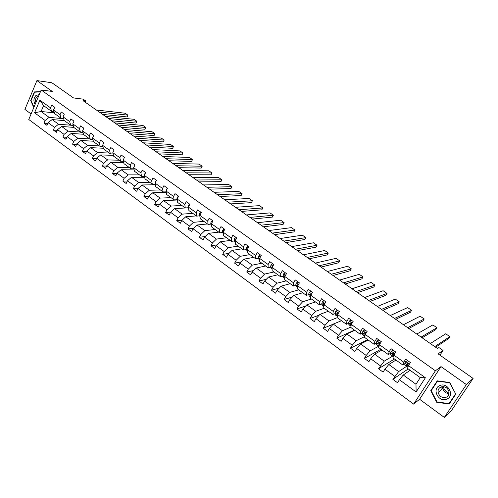 <?xml version="1.0" encoding="UTF-8"?>
<svg xmlns="http://www.w3.org/2000/svg" width="498" height="498" viewBox="0 0 498 498"><rect width="100%" height="100%" fill="white"/><g stroke="black" fill="none" stroke-linecap="round" stroke-linejoin="round"><path stroke-width="0.75" d="M442.118 386.672L442.355 387.693M440.991 366.596L419.59 399.259L444.303 417.411L466.377 384.568L440.991 366.596L435.408 370.792L41.178 89.982L52.259 91.439L36.927 80.589L24.9 109.411L31.094 113.961M36.927 80.589L51.898 82.761L73.523 97.938L83.129 99.146L85.799 101.007L83.01 100.664L437.474 348.525L438.925 347.548L443.046 350.424L438.103 353.854L473.1 378.418L451.562 410.402L444.303 417.411M466.377 384.568L473.1 378.418M419.59 399.259L413.626 404.108L28.766 119.495L41.178 89.982M410.147 370.307L403.274 375L415.979 384.244L416.123 391.976L399.415 379.75L397.504 382.732L392.854 379.314L408.248 368.937M403.274 375L399.415 379.75M435.408 370.792L413.626 404.108M395.978 360.079L388.826 364.486L398.618 371.614L392.854 379.314M394.752 376.339L384.942 369.161L383.074 372.13L378.492 368.769L394.497 359.008M382.028 350.007L374.602 354.14L384.238 361.156L378.492 368.769M380.354 365.806L370.705 358.747L368.869 361.704L364.368 358.398L380.951 349.229M368.296 340.09L360.608 343.962L370.095 350.86L366.192 355.441L364.368 358.398M366.192 355.441L356.699 348.494L354.893 351.445L350.461 348.189L367.617 339.599M354.781 330.33L346.832 333.94L356.17 340.732L352.254 345.245L350.461 348.189M352.254 345.245L342.91 338.403L341.136 341.342L336.779 338.142L354.483 330.112M341.466 320.718L333.274 324.08L342.462 330.765L338.54 335.204L336.779 338.142M338.54 335.204L329.34 328.475L327.603 331.407L323.308 328.25L333.156 324.21M328.363 311.25L319.928 314.369L328.979 320.949L325.038 325.325L323.308 328.25M325.038 325.325L315.981 318.701L314.275 321.621L310.049 318.515L319.268 315.097M315.452 301.931L306.793 304.807L315.695 311.287L311.748 315.601L310.049 318.515M311.748 315.601L302.834 309.077L301.153 311.985L296.989 308.934L305.654 306.033M302.734 292.749L293.851 295.395L302.622 301.776L298.663 306.027L296.989 308.934M298.663 306.027L289.886 299.603L288.236 302.504L284.134 299.491L292.307 297.032M290.203 283.704L281.109 286.126L289.749 292.407L285.777 296.596L284.134 299.491M285.777 296.596L277.137 290.272L275.512 293.16L271.478 290.197L279.21 288.112M277.865 274.79L268.559 277L277.069 283.188L273.091 287.315L271.478 290.197M273.091 287.315L264.575 281.084L262.981 283.966L259.01 281.046L266.343 279.272M265.702 266.007L256.202 268.005L264.581 274.099L260.591 278.17L259.01 281.046M260.591 278.17L252.206 272.033L250.643 274.902L246.728 272.026L253.7 270.532M253.719 257.354L244.02 259.147L252.274 265.154L248.284 269.163L246.728 272.026M248.284 269.163L240.024 263.118L238.486 265.976L234.626 263.143L241.269 261.886M241.91 248.826L232.024 250.419L240.161 256.333L236.158 260.292L234.626 263.143M236.158 260.292L228.022 254.335L226.509 257.18L222.706 254.391L229.043 253.339M230.263 240.422L220.203 241.816L228.215 247.649L224.212 251.546L222.706 254.391M224.212 251.546L216.194 245.682L214.706 248.514L210.959 245.769L217.01 244.892M218.79 232.13L208.556 233.344L216.449 239.09L212.441 242.931L210.959 245.769M212.441 242.931L204.535 237.154L203.078 239.98L199.381 237.266L205.17 236.55M207.473 223.963L197.071 224.99L204.859 230.655L200.837 234.446L199.381 237.266M200.837 234.446L193.05 228.75L191.612 231.564L187.976 228.893L193.517 228.314M196.318 215.908L185.754 216.755L193.429 222.338L189.408 226.08L187.976 228.893M189.408 226.08L181.733 220.465L180.32 223.272L176.728 220.639L182.044 220.178M188.369 207.778L174.599 208.643L182.162 214.146L178.135 217.831L176.728 220.639M178.135 217.831L170.571 212.297L169.183 215.092L165.647 212.497L170.739 212.148M177.319 200.003L163.599 200.638L171.057 206.066L167.029 209.708L165.647 212.497M167.029 209.708L159.572 204.248L158.202 207.031L154.716 204.473L159.609 204.217M166.282 192.334L152.762 192.751L160.113 198.098L156.079 201.69L154.716 204.473M156.079 201.69L148.728 196.312L147.377 199.088L143.941 196.561L148.69 196.386M155.407 184.758L142.067 184.976L149.313 190.248L145.279 193.79L143.941 196.561M145.279 193.79L138.033 188.487L136.707 191.251L133.321 188.761L137.952 188.655M144.688 177.269L131.522 177.3L138.668 182.505L134.634 186.003L133.321 188.761M134.634 186.003L127.482 180.768L126.181 183.525L122.838 181.073L127.364 181.029M134.13 169.88L121.126 169.737L128.173 174.866L124.133 178.321L122.838 181.073M124.133 178.321L117.086 173.161L115.804 175.906L112.504 173.485L116.924 173.503M123.722 162.578L110.867 162.273L117.821 167.334L113.781 170.746L112.504 173.485M113.781 170.746L106.827 165.653L105.564 168.386L102.314 166.002L106.634 166.071M113.457 155.364L100.745 154.915L107.605 159.908L103.565 163.269L102.314 166.002M103.565 163.269L96.705 158.252L95.467 160.972L92.261 158.619L96.488 158.738M103.335 148.242L90.767 147.651L97.533 152.575L93.493 155.899L92.261 158.619M93.493 155.899L86.727 150.944L85.507 153.658L82.338 151.336L86.478 151.504M93.356 141.208L80.919 140.486L87.598 145.348L83.558 148.628L82.338 151.336M83.558 148.628L76.879 143.741L75.677 146.443L72.552 144.152L76.605 144.358M83.515 134.261L71.202 133.42L77.788 138.214L73.748 141.451L72.552 144.152M73.748 141.451L67.162 136.633L65.979 139.322L62.897 137.062L66.863 137.305M73.81 127.395L61.615 126.442L68.114 131.173L64.074 134.373L62.897 137.062M64.074 134.373L57.575 129.617L56.411 132.294L53.367 130.065L57.258 130.345M64.373 120.634L52.147 119.557L58.565 124.226L54.531 127.382L53.367 130.065M54.531 127.382L48.113 122.689L46.968 125.365L43.967 123.162L47.777 123.467M54.438 112.828L41.085 111.508L49.14 117.372L45.106 120.491L43.967 123.162M45.106 120.491L34.567 112.778L39.884 100.16L50.522 107.823L51.68 105.122L54.718 107.3L53.554 110.008L60.028 114.671L61.204 111.957L64.286 114.167L63.103 116.881L69.664 121.605L70.853 118.885L73.978 121.12L72.776 123.846L79.425 128.64L80.639 125.901L83.801 128.173L82.587 130.912L89.323 135.761L90.555 133.016L93.761 135.319L92.522 138.071L99.351 142.988L100.602 140.231L103.858 142.565L102.6 145.323L109.523 150.309L110.793 147.545L114.092 149.91L112.809 152.681L119.831 157.735L121.126 154.959L124.463 157.356L123.168 160.132L130.283 165.261L131.597 162.473L134.983 164.906L133.669 167.695L140.884 172.893L142.216 170.098L145.653 172.563L144.314 175.364L151.635 180.637L152.992 177.83L156.478 180.326L155.115 183.139L162.535 188.487L163.917 185.667L167.453 188.207L166.064 191.027L173.597 196.449L174.997 193.622L178.583 196.193L177.176 199.026L184.814 204.529L186.24 201.69L189.875 204.298L188.443 207.143L196.193 212.727L197.644 209.876L201.335 212.522L199.879 215.379L207.741 221.037L209.216 218.18L212.963 220.863L211.482 223.733L219.462 229.478L220.963 226.609L224.76 229.335L223.253 232.211L231.352 238.044L232.877 235.162L236.737 237.926L235.205 240.814L243.422 246.734L244.979 243.839L248.894 246.653L247.332 249.548L255.679 255.561L257.254 252.654L261.232 255.505L259.645 258.412L268.117 264.519L269.723 261.599L273.757 264.494L272.145 267.414L280.748 273.614L282.378 270.682L286.481 273.626L284.837 276.558L293.571 282.845L295.233 279.907L299.398 282.895L297.723 285.833L306.594 292.226L308.287 289.276L312.514 292.307L310.808 295.264L319.822 301.751L321.546 298.794L325.841 301.875L324.105 304.832L333.255 311.424L335.017 308.455L339.375 311.586L337.613 314.562L346.907 321.26L348.7 318.278L353.132 321.459L351.333 324.441L360.782 331.245L362.6 328.257L367.107 331.487L365.271 334.482L374.876 341.398L376.731 338.391L381.306 341.678L379.439 344.684L389.199 351.713L391.086 348.7L395.742 352.036L393.837 355.049L403.76 362.195L405.683 359.17L410.414 362.569L408.478 365.594L425.379 377.764L416.123 391.976M393.837 355.049L392.972 357.906L402.82 365.022L404.824 363.721M402.82 365.022L403.76 362.195M406.586 366.341L398.618 371.614M388.826 364.486L384.942 369.161M379.439 344.684L378.679 347.585L388.365 354.582L390.451 353.368M388.365 354.582L389.199 351.713M393.277 355.759L384.238 361.156M374.602 354.14L370.705 358.747M365.271 334.482L364.611 337.426L374.141 344.311L376.307 343.178M374.141 344.311L374.876 341.398M379.09 346.01L370.095 350.86M360.608 343.962L356.699 348.494M351.333 324.441L350.76 327.429L360.147 334.208L362.388 333.143M360.147 334.208L360.782 331.245M364.81 336.524L356.17 340.732M346.832 333.94L342.91 338.403M337.613 314.562L337.134 317.587L346.371 324.26L348.687 323.27M346.371 324.26L346.907 321.26M350.829 327.086L342.462 330.765M333.274 324.08L329.34 328.475M324.105 304.832L323.719 307.901L332.813 314.468L335.198 313.553M332.813 314.468L333.255 311.424M337.246 317.668L328.979 320.949M319.928 314.369L315.981 318.701M310.808 295.264L310.515 298.364L319.467 304.832L321.92 303.985M319.467 304.832L319.822 301.751M324.204 308.25L315.695 311.287M306.793 304.807L302.834 309.077M297.723 285.833L297.511 288.977L306.326 295.339L308.841 294.567M310.553 294.038L311.175 293.851M306.326 295.339L306.594 292.226M311.356 298.974L302.622 301.776M293.851 295.395L289.886 299.603M284.837 276.558L284.707 279.733L293.384 285.995L295.968 285.292M293.384 285.995L293.571 282.845M298.7 289.836L289.749 292.407M281.109 286.126L277.137 290.272M272.145 267.414L272.095 270.626L280.642 276.795L283.287 276.153M280.642 276.795L280.748 273.614M286.232 280.835L277.069 283.188M268.559 277L264.575 281.084M259.645 258.412L259.67 261.655L268.092 267.731L270.8 267.152M268.092 267.731L268.117 264.519M273.944 271.964L264.581 274.099M256.202 268.005L252.206 272.033M247.332 249.548L247.438 252.816L255.729 258.811L258.493 258.288M255.729 258.811L255.679 255.561M261.842 263.224L252.274 265.154M244.02 259.147L240.024 263.118M235.205 240.814L235.38 244.113L243.553 250.015L246.373 249.554M243.553 250.015L243.422 246.734M249.915 254.609L240.161 256.333M232.024 250.419L228.022 254.335M223.253 232.211L223.502 235.535L231.551 241.349L234.427 240.945M231.551 241.349L231.352 238.044M238.156 246.118L228.215 247.649M220.203 241.816L216.194 245.682M211.482 223.733L211.799 227.082L219.73 232.815L222.656 232.466M219.73 232.815L219.462 229.478M226.571 237.751L216.449 239.09M208.556 233.344L204.535 237.154M199.879 215.379L200.258 218.753L208.083 224.399L211.059 224.106M208.083 224.399L207.741 221.037M215.142 229.503L204.859 230.655M197.071 224.99L193.05 228.75M188.443 207.143L188.891 210.542L196.598 216.113L199.623 215.864M196.598 216.113L196.193 212.727M203.881 221.367L193.429 222.338M185.754 216.755L181.733 220.465M177.176 199.026L177.686 202.449L185.281 207.94L188.35 207.747M185.281 207.94L184.814 204.529M192.776 213.349L182.162 214.146M174.599 208.643L170.571 212.297M166.064 191.027L166.637 194.475L174.126 199.885L177.238 199.742M174.126 199.885L173.597 196.449M181.826 205.444L171.057 206.066M163.599 200.638L159.572 204.248M155.115 183.139L155.743 186.607L163.126 191.942L166.201 191.848M163.126 191.942L162.535 188.487M171.032 197.65L160.113 198.098M152.762 192.751L148.728 196.312M144.314 175.364L145.005 178.85L152.282 184.111L155.283 184.067M152.282 184.111L151.635 180.637M160.381 189.956L149.313 190.248M142.067 184.976L138.033 188.487M133.669 167.695L134.41 171.206L141.594 176.392L144.513 176.385M141.594 176.392L140.884 172.893M149.873 182.368L138.668 182.505M131.522 177.3L127.482 180.768M123.168 160.132L123.965 163.661L131.049 168.778L133.906 168.816M131.049 168.778L130.283 165.261M139.508 174.885L128.173 174.866M121.126 169.737L117.086 173.161M112.809 152.681L113.662 156.223L120.647 161.265L123.442 161.34M120.647 161.265L119.831 157.735M129.287 167.502L117.821 167.334M110.867 162.273L106.827 165.653M102.6 145.323L103.503 148.883L110.394 153.863L113.121 153.963M110.394 153.863L109.523 150.309M119.203 160.219L107.605 159.908M100.745 154.915L96.705 158.252M92.522 138.071L93.475 141.65L100.272 146.555L102.943 146.686M100.272 146.555L99.351 142.988M109.249 153.035L97.533 152.575M90.767 147.651L86.727 150.944M82.587 130.912L83.583 134.504L90.294 139.347L92.908 139.508M90.294 139.347L89.323 135.761M99.426 145.939L87.598 145.348M80.919 140.486L76.879 143.741M72.776 123.846L73.829 127.457L80.446 132.238L83.004 132.418M80.446 132.238L79.425 128.64M89.733 138.942L77.788 138.214M71.202 133.42L67.162 136.633M63.103 116.881L64.198 120.504L70.728 125.222L73.237 125.421M58.565 124.226L70.722 125.216L69.664 121.605M80.166 132.032L68.114 131.173M61.615 126.442L57.575 129.617M53.554 110.008L54.693 113.644L61.136 118.294L63.595 118.518M61.136 118.294L60.028 114.671M52.147 119.557L48.113 122.689M39.884 100.16L43.587 105.62L51.674 111.465L54.089 111.708M51.674 111.465L50.522 107.823M85.258 102.233L85.799 101.007M439.964 355.161L443.046 350.424M415.979 384.244L420.275 377.621L407.507 368.402L408.478 365.594M63.651 118.686L49.14 117.372M43.587 105.62L41.085 111.508L34.567 112.778M425.379 377.764L420.275 377.621M40.494 91.613L34.337 91.918L30.702 100.602L33.802 107.531M437.244 380.846L430.764 390.693L436.678 402.235L449.19 404.052L455.813 394.167L449.775 382.508L437.244 380.846M31.075 100.646L30.702 100.602M35.962 92.124L34.337 91.918M431.729 389.909L430.764 390.693M437.063 401.898L436.678 402.235M96.425 110.046L125.123 113.208L127.949 115.15L127.127 116.937L127.949 115.15L99.339 112.087M102.638 114.391L127.127 116.937M105.557 116.432L133.981 119.302L136.844 121.275L136.01 123.062L136.844 121.275L108.514 118.499M111.757 120.771L136.01 123.062M114.808 122.9L142.951 125.471L145.846 127.469L145.005 129.262L145.846 127.469L117.796 124.992M120.989 127.227L145.005 129.262M39.211 94.657L36.024 95.417C33.571 98.1 33.266 101.094 35.115 104.406M38.645 96.014L37.113 96.668C35.539 98.237 35.134 100.191 35.9 102.538M33.97 107.126L31.057 100.608L34.574 92.192L40.369 91.906M449.072 393.028C445.971 392.019 444.079 389.953 443.388 386.822L443.363 386.629M439.778 385.608C431.424 388.814 438.645 402.926 446.75 399.141C455.228 395.966 447.845 381.705 439.778 385.608M440.898 387.021C438.744 388.104 437.81 389.909 438.103 392.436C439.46 396.589 442.149 398.188 446.171 397.248C448.399 396.14 449.333 394.273 448.966 391.652C447.515 387.587 444.826 386.043 440.898 387.021M442.834 386.61L442.828 388.446C443.681 391.665 445.747 393.364 449.015 393.545M455.477 394.055L449.059 403.635L436.939 401.88L431.212 390.693L437.487 381.157L449.632 382.769L455.67 393.881M450.136 402.633L449.059 403.635M442.168 387.849L441.919 386.753M124.17 129.449L152.027 131.715L154.959 133.732L154.1 135.537L154.959 133.732L127.195 131.565M130.339 133.763L154.1 135.537M133.657 136.079L161.209 138.033L164.172 140.075L163.307 141.886L164.172 140.075L136.72 138.22M139.801 140.38L163.307 141.886M143.256 142.795L170.503 144.432L173.503 146.499L172.625 148.311L173.503 146.499L146.362 144.962M149.388 147.084L172.625 148.311M152.979 149.593L179.909 150.9L182.947 152.992L182.056 154.816L159.092 153.87M156.123 151.79L182.947 152.992M123.803 158.781L123.504 159.416M162.834 156.484L189.433 157.455L192.508 159.572L191.599 161.396L168.922 160.742M166.015 158.706L192.508 159.572M134.441 166.058L133.806 167.409M172.806 163.456L199.069 164.085L202.182 166.226L201.267 168.063L178.882 167.702M176.031 165.716L202.182 166.226M145.235 173.441L144.644 173.908L144.339 175.315M182.915 170.528L208.824 170.795L211.98 172.968L211.046 174.804L188.966 174.754M186.184 172.812L211.98 172.968M156.185 180.93L155.332 181.596L155.177 183.488M193.156 177.686L218.703 177.593L221.896 179.79L220.95 181.633L199.181 181.901M196.467 180.002L221.896 179.79M167.291 188.53L166.17 189.389L166.158 191.606M203.526 184.939L228.707 184.478L231.937 186.7L230.979 188.549L209.527 189.134M206.882 187.285L231.937 186.7M178.558 196.243L177.164 197.295L176.908 199.076L177.294 199.847M214.04 192.29L238.835 191.444L242.109 193.697L241.132 195.552L220.016 196.467M217.439 194.668L242.109 193.697M189.775 204.224L188.312 205.313L188.032 207.087L188.586 208.226M224.691 199.735L249.087 198.503L252.405 200.781L251.415 202.642L230.642 203.9M228.14 202.144L252.405 200.781M201.111 212.36L199.623 213.443L199.318 215.217L200.034 216.742M235.486 207.286L259.477 205.649L262.832 207.959L261.83 209.826L241.412 211.426M238.978 209.726L262.832 207.959M212.609 220.614L211.102 221.697L210.766 223.465L211.638 225.401M246.429 214.937L269.997 212.889L273.396 215.223L272.381 217.103L252.324 219.058M249.971 217.414L273.396 215.223M224.281 228.987L222.743 230.07L222.388 231.831L223.397 234.116M257.522 222.693L280.654 220.216L284.097 222.587L283.063 224.467L263.38 226.789M261.108 225.202L284.097 222.587M236.12 237.484L234.558 238.561L234.172 240.322L235.311 242.794M268.764 230.555L291.448 227.642L294.934 230.045L293.888 231.931L274.591 234.633M272.4 233.095L294.934 230.045M248.135 246.105L246.554 247.182L246.137 248.944L247.394 251.515M280.162 238.523L302.379 235.168L305.915 237.602L304.857 239.494L285.958 242.576M283.848 241.1L305.915 237.602M260.329 254.858L258.723 255.935L258.275 257.684L259.663 260.361M291.716 246.61L313.46 242.794L317.045 245.259L315.962 247.157L297.48 250.637M295.457 249.218L317.045 245.259M260.205 257.391L259.757 258.201M272.711 263.741L271.074 264.818L270.601 266.561L271.229 268.447L272.113 269.343M303.438 254.802L324.69 250.513L328.319 253.015L327.223 254.92L309.158 258.804M307.229 257.454L328.319 253.015M272.767 266.281L272.294 266.542L272.138 267.725M285.279 272.761L283.617 273.832L283.113 275.575L283.673 277.423L284.756 278.463M315.321 263.112L336.063 258.344L339.742 260.871L338.628 262.788L321.005 267.084M319.168 265.801L339.742 260.871M285.497 275.375L284.85 275.575L284.806 277.212M298.034 281.918L296.347 282.989L295.812 284.719L296.31 286.537L297.592 287.726M327.373 271.541L347.592 266.274L351.32 268.839L350.194 270.756L333.019 275.487M331.276 274.267L351.32 268.839M298.395 284.651L297.599 284.75L297.655 286.879M298.252 284.912L298.234 284.576L297.599 284.75M310.995 291.218L309.277 292.282L308.71 294.013L309.14 295.787L310.634 297.125M339.599 280.088L359.276 274.311L363.054 276.913L361.909 278.836L345.207 284.009M343.558 282.852L363.054 276.913M311.474 294.113L310.54 294.063L310.671 296.74M311.244 294.517L311.163 293.876L310.54 294.063M324.154 300.661L322.405 301.726L321.808 303.444L322.467 305.666L323.874 306.681M351.999 288.759L371.122 282.459L374.95 285.099L373.786 287.029L357.564 292.65M356.014 291.567L374.95 285.099M324.727 303.768L323.688 303.525L323.414 304.602L323.881 306.637M324.416 304.303L324.291 303.313L323.688 303.525M337.52 310.254L335.739 311.312L335.11 313.024L335.671 315.19L337.208 316.298M337.694 313.715L338.111 313.416M364.586 297.555L383.124 290.72L387.008 293.397L385.825 295.333L370.101 301.415M368.657 300.406L387.008 293.397M338.13 313.64L337.04 313.13L336.741 314.201L337.327 316.373M337.781 314.275L337.625 312.906L337.04 313.13M351.096 319.996L349.291 321.054L348.619 322.754L349.079 324.858L350.648 325.991M351.183 323.258L351.582 322.941M377.347 306.482L395.3 299.099L399.234 301.807L398.033 303.749L382.819 310.31M381.48 309.37L399.234 301.807M351.364 324.379L351.713 323.383L350.604 322.891L350.281 323.955L350.48 325.599L351.015 326.097M351.327 324.472L351.171 322.654M364.885 329.894L363.048 330.946L362.345 332.645L362.693 334.681L364.299 335.839M390.301 315.545L407.638 307.59L411.628 310.335L410.408 312.283L395.723 319.33M394.497 318.471L411.628 310.335M365.134 335.098L365.513 333.274L364.38 332.807L364.032 333.859L364.156 335.459L364.966 335.833M365.102 334.662L364.928 332.564M378.903 339.953L377.03 340.999L376.289 342.686L376.525 344.66L378.163 345.836M378.897 342.655L379.09 344.74M403.448 324.733L420.15 316.199L424.203 318.981L422.958 320.936L408.821 328.487M407.706 327.709L424.203 318.981M379.115 345.917L379.532 343.327L378.38 342.879L378.001 343.919L378.225 345.886L379.109 345.631M393.14 350.175L391.241 351.215L390.457 352.895L390.581 354.794L392.25 356.002M391.241 351.215L393.134 350.162M416.795 334.065L432.843 324.926L436.945 327.752L435.688 329.713L422.105 337.781M421.109 337.084L436.945 327.752M393.32 356.761L393.775 353.549L392.611 353.113L392.163 355.659L392.312 356.039L393.277 355.653M393.308 354.887L393.103 352.87M407.613 360.558L405.677 361.598L404.862 363.266L404.862 365.096L406.567 366.329M405.677 361.598L407.576 360.533M430.334 343.533L445.71 333.785L449.875 336.648L448.592 338.615L435.594 347.212M434.723 346.602L449.875 336.648M407.893 367.281L407.75 365.345L408.254 363.932L407.065 363.515L406.505 365.999L406.617 366.36L407.706 365.787M407.812 365.109L407.358 364.878L407.526 363.272M441.776 386.734L442.093 389.069M442.124 389.038L441.863 386.716M155.743 181.838L155.37 181.565M166.706 189.719L166.208 189.358M177.83 197.712L177.201 197.264M189.109 205.823L188.356 205.282M188.481 207.411L188.032 207.087M200.551 214.053L199.667 213.418M199.91 215.646L199.318 215.217M212.167 222.407L211.14 221.666M211.507 223.994L210.766 223.465M223.951 230.879L222.787 230.039M223.272 232.473L222.388 231.831M235.915 239.476L234.602 238.536M235.293 242.538L234.981 242.308M235.218 241.076L234.172 240.322M248.054 248.209L246.591 247.157M247.388 251.253L246.884 250.892M247.338 249.809L246.137 248.944M260.379 257.068L258.767 255.904M259.657 260.105L258.966 259.607M259.645 258.674L258.275 257.684M272.892 266.063L271.117 264.787M272.12 269.088L271.229 268.447M272.113 267.65L270.601 266.561M272.674 266.461L272.294 266.542M285.597 275.195L283.661 273.807M284.769 278.214L283.673 277.423M284.651 276.683L283.113 275.575M285.466 275.425L284.85 275.575M298.495 284.476L296.391 282.964M297.611 287.477L296.31 286.537M297.374 285.846L295.812 284.719M311.599 293.895L309.32 292.258M310.659 296.883L309.14 295.787M310.298 295.152L308.71 294.013M324.908 303.463L322.455 301.695M323.762 306.332L322.162 305.181M323.414 304.602L321.808 303.444M338.428 313.186L335.789 311.287M337.015 315.894L335.391 314.724M336.741 314.201L335.11 313.024M352.167 323.059L349.335 321.023M350.48 325.599L348.83 324.41M350.281 323.955L348.619 322.754M351.165 322.648L350.604 322.891M366.123 333.094L363.098 330.921M364.156 335.459L362.476 334.251M364.032 333.859L362.345 332.645M364.897 332.558L364.38 332.807M380.304 343.29L377.079 340.974M378.044 345.481L376.339 344.249M378.001 343.919L376.289 342.686M378.854 342.63L378.38 342.879M394.721 353.655L391.291 351.19M392.163 355.659L390.426 354.408M392.2 354.146L390.457 352.895M393.769 355.279L393.302 354.943M393.028 352.87L392.611 353.113M409.375 364.194L405.733 361.573M406.505 365.999L404.743 364.735M407.968 367.057L407.613 366.802M406.629 364.542L404.862 363.266M408.397 365.812L407.75 365.345M407.432 363.279L407.065 363.515M442.828 388.446L438.103 392.436M441.863 388.104L442.081 389.081M442.753 387.357L443.388 386.822"/></g></svg>
